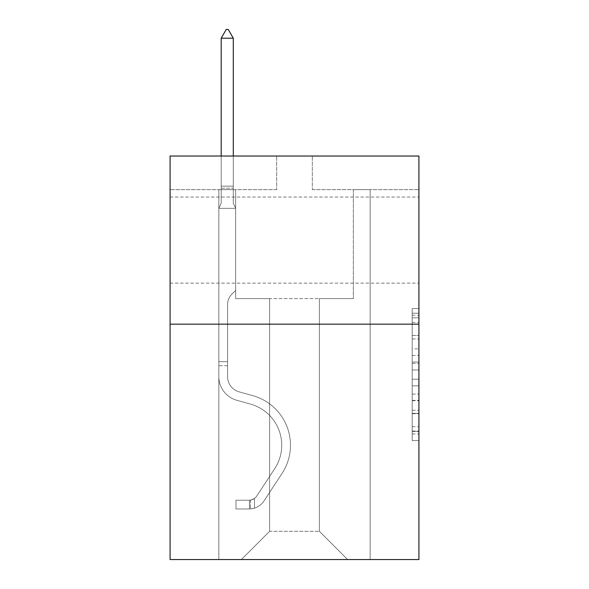 <?xml version="1.0" encoding="UTF-8"?>
<svg xmlns="http://www.w3.org/2000/svg" width="589" height="589" viewBox="0 0 589 589"><rect width="100%" height="100%" fill="white"/><g stroke="black" fill="none" stroke-linecap="round" stroke-linejoin="round"><path stroke-width="0.44" stroke-dasharray="2.94 2.21" d="M418.919 240.091L418.919 197.05L418.919 240.091M170.081 240.091L170.081 197.05L170.081 240.091M412.197 348.857L412.197 369.98L418.919 369.98L418.919 434.012L418.919 315.189L418.919 369.98L412.197 369.98L412.197 313.208L412.197 440.616L412.197 308.584L412.197 431.376L418.919 431.376L412.197 431.376L418.919 431.376L412.197 431.376L412.197 410.246L412.197 440.616L418.919 440.616L418.919 308.584L418.919 431.045L418.919 379.22L412.197 379.22L418.919 379.22L418.919 410.246L418.919 317.824L412.197 317.824L418.919 317.824L418.919 440.616L418.919 315.189L418.919 440.616L412.197 440.616L412.197 308.584L418.919 308.584L418.919 315.189L418.919 308.584L418.919 315.189L418.919 308.584L418.919 313.208L418.919 308.584L412.197 308.584L412.197 317.824L418.919 317.824L412.197 317.824L412.197 348.857L418.919 348.857M418.919 362.058L418.919 355.454L418.919 362.058L412.197 362.058L412.197 335.487L412.197 413.714L412.197 394.078L418.919 394.078L412.197 394.078L412.197 440.616L418.919 440.616L412.197 440.616L418.919 440.616L412.197 440.616L412.197 308.584L418.919 308.584L412.197 308.584L418.919 308.584L412.197 308.584L412.197 362.058L418.919 362.058M418.919 324.156L418.919 559.55L170.081 559.55L170.081 324.156L418.919 324.156L418.919 156.026L312.325 156.026L418.919 156.026L418.919 189.651L418.919 156.026L170.081 156.026L276.675 156.026L170.081 156.026L170.081 324.156L418.919 324.156L170.081 324.156M319.385 298.601L319.385 531.3L347.628 559.55L370.164 559.55L370.164 189.651L353.348 189.651L370.164 189.651L353.348 189.651L370.164 189.651L353.348 189.651L370.164 189.651L353.348 189.651L370.164 189.651L353.348 189.651L370.164 189.651L353.348 189.651L370.164 189.651L353.348 189.651L370.164 189.651L353.348 189.651L370.164 189.651L370.164 559.55L370.164 189.651L370.164 559.55L370.164 189.651L370.164 559.55L370.164 189.651L370.164 559.55L370.164 189.651L370.164 559.55L370.164 189.651L370.164 559.55L370.164 189.651L370.164 559.55L370.164 189.651L370.164 559.55L241.372 559.55L347.628 559.55L319.385 531.3L347.628 559.55L319.385 531.3L347.628 559.55L319.385 531.3L347.628 559.55L319.385 531.3L347.628 559.55L319.385 531.3L347.628 559.55L319.385 531.3L347.628 559.55L319.385 531.3L347.628 559.55L319.385 531.3L269.615 531.3L269.615 298.601L269.615 531.3L269.615 298.601L269.615 531.3L241.372 559.55L269.615 531.3L241.372 559.55L269.615 531.3L269.615 298.601L319.385 298.601L319.385 531.3L347.628 559.55L319.385 531.3L319.385 298.601L319.385 531.3L319.385 298.601L319.385 531.3L319.385 298.601L319.385 531.3L319.385 298.601L319.385 531.3L319.385 298.601L319.385 531.3L319.385 298.601L319.385 531.3L319.385 298.601L319.385 531.3L319.385 298.601L235.652 298.601L235.652 189.651L218.836 189.651L218.836 559.55L241.372 559.55L218.836 559.55L241.372 559.55L218.836 559.55L241.372 559.55L218.836 559.55L241.372 559.55L218.836 559.55L241.372 559.55L218.836 559.55L241.372 559.55L218.836 559.55L241.372 559.55L218.836 559.55L241.372 559.55L218.836 559.55L218.836 189.651L218.836 559.55L218.836 189.651L218.836 559.55L218.836 189.651L218.836 559.55L218.836 189.651L218.836 559.55L218.836 189.651L218.836 559.55L218.836 189.651L218.836 559.55L218.836 189.651L218.836 559.55L218.836 189.651L235.652 189.651L218.836 189.651L235.652 189.651L218.836 189.651L235.652 189.651L218.836 189.651L235.652 189.651L218.836 189.651L235.652 189.651L218.836 189.651L235.652 189.651L218.836 189.651L235.652 189.651L218.836 189.651L235.652 189.651L235.652 298.601L235.652 189.651L235.652 298.601L235.652 189.651L235.652 298.601L235.652 189.651L235.652 298.601L235.652 189.651L235.652 298.601L235.652 189.651L235.652 298.601L235.652 189.651L235.652 298.601L235.652 189.651L235.652 298.601L269.615 298.601L235.652 298.601L269.615 298.601L235.652 298.601L269.615 298.601L235.652 298.601L269.615 298.601L235.652 298.601L269.615 298.601L235.652 298.601L269.615 298.601L235.652 298.601L269.615 298.601L235.652 298.601L269.615 298.601L269.615 531.3L241.372 559.55L269.615 531.3L269.615 298.601L269.615 531.3L241.372 559.55L269.615 531.3L269.615 298.601L269.615 531.3L241.372 559.55L269.615 531.3L269.615 298.601L269.615 531.3L241.372 559.55L269.615 531.3L269.615 298.601L269.615 531.3L241.372 559.55L269.615 531.3L269.615 298.601L269.615 531.3L241.372 559.55L269.615 531.3L269.615 298.601L269.615 531.3L241.372 559.55L269.615 531.3L319.385 531.3L319.385 298.601L353.348 298.601L319.385 298.601M276.675 189.651L170.081 189.651L276.675 189.651L276.675 156.026L276.675 189.651M170.081 189.651L170.081 156.026L170.081 189.651M312.325 189.651L418.919 189.651L312.325 189.651L312.325 156.026L312.325 189.651M353.348 189.651L353.348 298.601L353.348 189.651M412.197 369.98L418.919 369.98L412.197 369.98M412.197 313.208L412.197 308.584L412.197 313.208L418.919 313.208L412.197 313.208M412.197 413.382L412.197 385.824L412.197 413.382L418.919 413.382L412.197 413.382M412.197 385.824L412.197 379.22L418.919 379.22L412.197 379.22L412.197 385.824L418.919 385.824L412.197 385.824M412.197 335.487L412.197 317.824L412.197 335.487L418.919 335.487L412.197 335.487M412.197 308.584L418.919 308.584L412.197 308.584L412.197 315.189L412.197 308.584L418.919 308.584M412.197 440.616L418.919 440.616L412.197 440.616L412.197 434.012L412.197 440.616M218.836 365.725L218.836 208.344L235.652 208.344L235.652 290.399L231.86 294.191A14.615 14.615 0 0 0 227.582 304.52A14.615 14.615 0 0 1 231.86 294.191L235.652 290.399L235.652 208.344L233.296 203.234L233.296 188.193L233.296 203.234L235.652 208.344L235.652 290.399L231.86 294.191A14.615 14.615 0 0 0 227.582 304.52A14.615 14.615 0 0 1 231.86 294.191L235.652 290.399L235.652 208.344L233.296 203.234L233.296 186.153L233.296 203.234L235.652 208.344L235.652 290.399L231.86 294.191A14.615 14.615 0 0 0 227.582 304.52A14.615 14.615 0 0 1 231.86 294.191L235.652 290.399L235.652 208.344L233.296 203.234L233.296 38.197L233.296 203.234L235.652 208.344L235.652 290.399L231.86 294.191A14.615 14.615 0 0 0 227.582 304.52A14.615 14.615 0 0 1 231.86 294.191L235.652 290.399L235.652 208.344L233.296 203.234L233.296 38.197L221.192 38.197L221.192 203.234L218.836 208.344L235.652 208.344L235.652 290.399L231.86 294.191A14.615 14.615 0 0 0 227.582 304.52A14.615 14.615 0 0 1 231.86 294.191L235.652 290.399L235.652 208.344L233.296 203.234L235.652 208.344L235.652 290.399L231.86 294.191A14.615 14.615 0 0 0 227.582 304.52A14.615 14.615 0 0 1 231.86 294.191L235.652 290.399L235.652 208.344L233.296 203.234L233.296 188.193L233.296 203.234L235.652 208.344L235.652 290.399L231.86 294.191A14.615 14.615 0 0 0 227.582 304.52A14.615 14.615 0 0 1 231.86 294.191L235.652 290.399L235.652 208.344L233.296 203.234L233.296 186.153L233.296 203.234L235.652 208.344L235.652 290.399L231.86 294.191A14.615 14.615 0 0 0 227.582 304.52A14.615 14.615 0 0 1 231.86 294.191L235.652 290.399L235.652 208.344L233.296 203.234L233.296 38.197L228.252 29.45L226.235 29.45L228.252 29.45L226.235 29.45L221.192 38.197L233.296 38.197L228.252 29.45L226.235 29.45L221.192 38.197L221.192 186.153L221.192 38.197L233.296 38.197L233.296 203.234L235.652 208.344L218.836 208.344L221.192 203.234L221.192 186.153L221.192 203.234L218.836 208.344L235.652 208.344L218.836 208.344L221.192 203.234L221.192 38.197L221.192 203.234L218.836 208.344L235.652 208.344L218.836 208.344L221.192 203.234L221.192 38.197L233.296 38.197L221.192 38.197L221.192 203.234L218.836 208.344L235.652 208.344L218.836 208.344L221.192 203.234L221.192 38.197L233.296 38.197L228.252 29.45L226.235 29.45L228.252 29.45L226.235 29.45L221.192 38.197L221.192 203.234L218.836 208.344L235.652 208.344L218.836 208.344L221.192 203.234L221.192 38.197L233.296 38.197L228.252 29.45L226.235 29.45L221.192 38.197L221.192 203.234L218.836 208.344L235.652 208.344L218.836 208.344L221.192 203.234L221.192 38.197L233.296 38.197L233.296 186.153L233.296 38.197L221.192 38.197L221.192 203.234L218.836 208.344L235.652 208.344L218.836 208.344L221.192 203.234L221.192 38.197L233.296 38.197L228.252 29.45L226.235 29.45L228.252 29.45L226.235 29.45L221.192 38.197L233.296 38.197L228.252 29.45L226.235 29.45L221.192 38.197L233.296 38.197L233.296 188.193L233.296 38.197L228.252 29.45L233.296 38.197L233.296 203.234L233.296 38.197L221.192 38.197L226.235 29.45L221.192 38.197L226.235 29.45L228.252 29.45L233.296 38.197L228.252 29.45L226.235 29.45L221.192 38.197L233.296 38.197L233.296 203.234L235.652 208.344L218.836 208.344L221.192 203.234L218.836 208.344L218.836 376.629A24.547 24.547 0 0 0 236.793 400.27A24.547 24.547 0 0 1 218.836 376.629L218.836 208.344L218.836 376.629A24.547 24.547 0 0 0 236.793 400.27A24.547 24.547 0 0 1 218.836 376.629L218.836 208.344L218.836 376.629A24.547 24.547 0 0 0 236.793 400.27A24.547 24.547 0 0 1 218.836 376.629L218.836 208.344L218.836 376.629A24.547 24.547 0 0 0 236.793 400.27L250.48 404.091L236.793 400.27A24.547 24.547 0 0 1 218.836 376.629L218.836 208.344L218.836 376.629A24.547 24.547 0 0 0 236.793 400.27A24.547 24.547 0 0 1 218.836 376.629L218.836 208.344L218.836 376.629A24.547 24.547 0 0 0 236.793 400.27A24.547 24.547 0 0 1 218.836 376.629L218.836 208.344L218.836 376.629A24.547 24.547 0 0 0 236.793 400.27L250.48 404.091L236.793 400.27A24.547 24.547 0 0 1 218.836 376.629L218.836 208.344L218.836 376.629L218.836 365.725L227.582 365.725L227.582 361.69L218.836 361.69L227.582 361.69L227.582 376.629L227.582 304.52L227.582 376.629A15.807 15.807 0 0 0 239.141 391.854A15.807 15.807 0 0 1 227.582 376.629L227.582 304.52L227.582 376.629L227.582 361.69L218.836 361.69L227.582 361.69L227.582 376.629A15.807 15.807 0 0 0 239.141 391.854A15.807 15.807 0 0 1 227.582 376.629L227.582 304.52L227.582 376.629A15.807 15.807 0 0 0 239.141 391.854A15.807 15.807 0 0 1 227.582 376.629L227.582 304.52L227.582 376.629L227.582 361.69L218.836 361.69L227.582 361.69L227.582 376.629A15.807 15.807 0 0 0 239.141 391.854L252.828 395.668L239.141 391.854A15.807 15.807 0 0 1 227.582 376.629L227.582 304.52L227.582 376.629A15.807 15.807 0 0 0 239.141 391.854A15.807 15.807 0 0 1 227.582 376.629L227.582 304.52L227.582 376.629L227.582 361.69L218.836 361.69L227.582 361.69L227.582 376.629A15.807 15.807 0 0 0 239.141 391.854A15.807 15.807 0 0 1 227.582 376.629L227.582 304.52L227.582 376.629A15.807 15.807 0 0 0 239.141 391.854L252.828 395.668L239.141 391.854A15.807 15.807 0 0 1 227.582 376.629L227.582 304.52L227.582 376.629L227.582 365.725L218.836 365.725M249.441 508.97A17.825 17.825 0 0 0 264.005 500.93L282.035 473.446A51.449 51.449 0 0 0 252.828 395.668L239.141 391.854A15.807 15.807 0 0 1 227.582 376.629A15.807 15.807 0 0 0 239.141 391.854A15.807 15.807 0 0 1 227.582 376.629A15.807 15.807 0 0 0 239.141 391.854L252.828 395.668A51.449 51.449 0 0 1 282.035 473.446A51.449 51.449 0 0 0 252.828 395.668L239.141 391.854A15.807 15.807 0 0 1 227.582 376.629A15.807 15.807 0 0 0 239.141 391.854L252.828 395.668L239.141 391.854A15.807 15.807 0 0 1 227.582 376.629A15.807 15.807 0 0 0 239.141 391.854A15.807 15.807 0 0 1 227.582 376.629A15.807 15.807 0 0 0 239.141 391.854L252.828 395.668L239.141 391.854A15.807 15.807 0 0 1 227.582 376.629A15.807 15.807 0 0 0 239.141 391.854L252.828 395.668A51.449 51.449 0 0 1 282.035 473.446A51.449 51.449 0 0 0 252.828 395.668L239.141 391.854A15.807 15.807 0 0 1 227.582 376.629A15.807 15.807 0 0 0 239.141 391.854A15.807 15.807 0 0 1 227.582 376.629A15.807 15.807 0 0 0 239.141 391.854L252.828 395.668L239.141 391.854A15.807 15.807 0 0 1 227.582 376.629A15.807 15.807 0 0 0 239.141 391.854L252.828 395.668A51.449 51.449 0 0 1 282.035 473.446L264.005 500.93L282.035 473.446A51.449 51.449 0 0 0 252.828 395.668L239.141 391.854L252.828 395.668A51.449 51.449 0 0 1 282.035 473.446A51.449 51.449 0 0 0 252.828 395.668L239.141 391.854L252.828 395.668A51.449 51.449 0 0 1 282.035 473.446A51.449 51.449 0 0 0 252.828 395.668L239.141 391.854L252.828 395.668A51.449 51.449 0 0 1 282.035 473.446L264.005 500.93L282.035 473.446A51.449 51.449 0 0 0 252.828 395.668L239.141 391.854L252.828 395.668A51.449 51.449 0 0 1 282.035 473.446A51.449 51.449 0 0 0 252.828 395.668L239.141 391.854L252.828 395.668A51.449 51.449 0 0 1 282.035 473.446A51.449 51.449 0 0 0 252.828 395.668A51.449 51.449 0 0 1 282.035 473.446L264.005 500.93A17.825 17.825 0 0 1 254.485 508.145A17.825 17.825 0 0 0 264.005 500.93L282.035 473.446A51.449 51.449 0 0 0 252.828 395.668A51.449 51.449 0 0 1 282.035 473.446L264.005 500.93L282.035 473.446A51.449 51.449 0 0 0 252.828 395.668A51.449 51.449 0 0 1 282.035 473.446A51.449 51.449 0 0 0 252.828 395.668A51.449 51.449 0 0 1 282.035 473.446L264.005 500.93L282.035 473.446A51.449 51.449 0 0 0 252.828 395.668A51.449 51.449 0 0 1 282.035 473.446L264.005 500.93A17.825 17.825 0 0 1 254.485 508.145C249.302 509.242 249.302 509.242 254.485 508.145C249.302 509.242 249.302 509.242 254.485 508.145A17.825 17.825 0 0 0 264.005 500.93L282.035 473.446A51.449 51.449 0 0 0 252.828 395.668A51.449 51.449 0 0 1 282.035 473.446A51.449 51.449 0 0 0 252.828 395.668A51.449 51.449 0 0 1 282.035 473.446L264.005 500.93L282.035 473.446A51.449 51.449 0 0 0 252.828 395.668A51.449 51.449 0 0 1 282.035 473.446L264.005 500.93A17.825 17.825 0 0 1 254.485 508.145C249.302 509.242 249.302 509.242 254.485 508.145C249.302 509.242 249.302 509.242 254.485 508.145A17.825 17.825 0 0 0 264.005 500.93L282.035 473.446L264.005 500.93A17.825 17.825 0 0 1 254.485 508.145C249.302 509.242 249.302 509.242 254.485 508.145C249.302 509.242 249.302 509.242 254.485 508.145A17.825 17.825 0 0 0 264.005 500.93L282.035 473.446L264.005 500.93A17.825 17.825 0 0 1 254.485 508.145C249.302 509.242 249.302 509.242 254.485 508.145C249.302 509.242 249.302 509.242 254.485 508.145A17.825 17.825 0 0 0 264.005 500.93L282.035 473.446L264.005 500.93A17.825 17.825 0 0 1 254.485 508.145C249.302 509.242 249.302 509.242 254.485 508.145C249.302 509.242 249.302 509.242 254.485 508.145A17.825 17.825 0 0 0 264.005 500.93L282.035 473.446L264.005 500.93A17.825 17.825 0 0 1 254.485 508.145C249.302 509.242 249.302 509.242 254.485 508.145C249.302 509.242 249.302 509.242 254.485 508.145A17.825 17.825 0 0 0 264.005 500.93L282.035 473.446L264.005 500.93A17.825 17.825 0 0 1 254.485 508.145C249.302 509.242 249.302 509.242 254.485 508.145C249.302 509.242 249.302 509.242 254.485 508.145A17.825 17.825 0 0 0 264.005 500.93A17.825 17.825 0 0 1 249.441 508.97L249.441 500.223A9.078 9.078 0 0 0 256.694 496.129L274.724 468.653A42.71 42.71 0 0 0 250.48 404.091A42.71 42.71 0 0 1 274.724 468.653A42.71 42.71 0 0 0 250.48 404.091L236.793 400.27A24.547 24.547 0 0 1 218.836 376.629A24.547 24.547 0 0 0 236.793 400.27A24.547 24.547 0 0 1 218.836 376.629A24.547 24.547 0 0 0 236.793 400.27L250.48 404.091L236.793 400.27A24.547 24.547 0 0 1 218.836 376.629A24.547 24.547 0 0 0 236.793 400.27L250.48 404.091L236.793 400.27A24.547 24.547 0 0 1 218.836 376.629A24.547 24.547 0 0 0 236.793 400.27A24.547 24.547 0 0 1 218.836 376.629A24.547 24.547 0 0 0 236.793 400.27L250.48 404.091A42.71 42.71 0 0 1 274.724 468.653A42.71 42.71 0 0 0 250.48 404.091L236.793 400.27A24.547 24.547 0 0 1 218.836 376.629A24.547 24.547 0 0 0 236.793 400.27L250.48 404.091L236.793 400.27A24.547 24.547 0 0 1 218.836 376.629A24.547 24.547 0 0 0 236.793 400.27A24.547 24.547 0 0 1 218.836 376.629A24.547 24.547 0 0 0 236.793 400.27L250.48 404.091L236.793 400.27A24.547 24.547 0 0 1 218.836 376.629A24.547 24.547 0 0 0 236.793 400.27L250.48 404.091A42.71 42.71 0 0 1 274.724 468.653L256.694 496.129L274.724 468.653A42.71 42.71 0 0 0 250.48 404.091L236.793 400.27L250.48 404.091A42.71 42.71 0 0 1 274.724 468.653A42.71 42.71 0 0 0 250.48 404.091L236.793 400.27L250.48 404.091A42.71 42.71 0 0 1 274.724 468.653A42.71 42.71 0 0 0 250.48 404.091L236.793 400.27L250.48 404.091A42.71 42.71 0 0 1 274.724 468.653L256.694 496.129L274.724 468.653A42.71 42.71 0 0 0 250.48 404.091L236.793 400.27L250.48 404.091A42.71 42.71 0 0 1 274.724 468.653A42.71 42.71 0 0 0 250.48 404.091L236.793 400.27L250.48 404.091A42.71 42.71 0 0 1 274.724 468.653A42.71 42.71 0 0 0 250.48 404.091A42.71 42.71 0 0 1 274.724 468.653L256.694 496.129A9.078 9.078 0 0 1 254.485 498.463C249.39 500.805 249.39 500.805 254.485 498.463C249.39 500.805 249.39 500.805 254.485 498.463A9.078 9.078 0 0 0 256.694 496.129L274.724 468.653A42.71 42.71 0 0 0 250.48 404.091A42.71 42.71 0 0 1 274.724 468.653L256.694 496.129L274.724 468.653A42.71 42.71 0 0 0 250.48 404.091A42.71 42.71 0 0 1 274.724 468.653A42.71 42.71 0 0 0 250.48 404.091A42.71 42.71 0 0 1 274.724 468.653L256.694 496.129L274.724 468.653A42.71 42.71 0 0 0 250.48 404.091A42.71 42.71 0 0 1 274.724 468.653L256.694 496.129A9.078 9.078 0 0 1 254.485 498.463C249.39 500.805 249.39 500.805 254.485 498.463C249.39 500.805 249.39 500.805 254.485 498.463A9.078 9.078 0 0 0 256.694 496.129L274.724 468.653A42.71 42.71 0 0 0 250.48 404.091A42.71 42.71 0 0 1 274.724 468.653A42.71 42.71 0 0 0 250.48 404.091A42.71 42.71 0 0 1 274.724 468.653L256.694 496.129L274.724 468.653A42.71 42.71 0 0 0 250.48 404.091A42.71 42.71 0 0 1 274.724 468.653L256.694 496.129A9.078 9.078 0 0 1 254.485 498.463C249.39 500.805 249.39 500.805 254.485 498.463C249.39 500.805 249.39 500.805 254.485 498.463A9.078 9.078 0 0 0 256.694 496.129L274.724 468.653L256.694 496.129A9.078 9.078 0 0 1 254.485 498.463C249.39 500.805 249.39 500.805 254.485 498.463C249.39 500.805 249.39 500.805 254.485 498.463A9.078 9.078 0 0 0 256.694 496.129L274.724 468.653L256.694 496.129A9.078 9.078 0 0 1 254.485 498.463C249.39 500.805 249.39 500.805 254.485 498.463C249.39 500.805 249.39 500.805 254.485 498.463A9.078 9.078 0 0 0 256.694 496.129L274.724 468.653L256.694 496.129A9.078 9.078 0 0 1 254.485 498.463C249.39 500.805 249.39 500.805 254.485 498.463C249.39 500.805 249.39 500.805 254.485 498.463A9.078 9.078 0 0 0 256.694 496.129L274.724 468.653L256.694 496.129A9.078 9.078 0 0 1 254.485 498.463C249.39 500.805 249.39 500.805 254.485 498.463C249.39 500.805 249.39 500.805 254.485 498.463A9.078 9.078 0 0 0 256.694 496.129L274.724 468.653L256.694 496.129A9.078 9.078 0 0 1 254.485 498.463C249.39 500.805 249.39 500.805 254.485 498.463C249.39 500.805 249.39 500.805 254.485 498.463A9.078 9.078 0 0 0 256.694 496.129A9.078 9.078 0 0 1 249.441 500.223L249.441 508.97L235.99 508.977L249.441 508.97A17.825 17.825 0 0 0 264.005 500.93A17.825 17.825 0 0 1 249.441 508.97L249.441 500.223L235.99 500.23L249.441 500.223A9.078 9.078 0 0 0 256.694 496.129A9.078 9.078 0 0 1 249.441 500.223L249.441 508.97L235.99 508.977L235.99 500.23L235.99 508.977L249.441 508.97A17.825 17.825 0 0 0 264.005 500.93A17.825 17.825 0 0 1 249.441 508.97L249.441 500.223L235.99 500.23L249.441 500.223A9.078 9.078 0 0 0 256.694 496.129A9.078 9.078 0 0 1 249.441 500.223L249.441 508.97L235.99 508.977L235.99 500.23L235.99 508.977L249.441 508.97A17.825 17.825 0 0 0 264.005 500.93A17.825 17.825 0 0 1 249.441 508.97L249.441 500.223L235.99 500.23L249.441 500.223A9.078 9.078 0 0 0 256.694 496.129A9.078 9.078 0 0 1 249.441 500.223L249.441 508.97L235.99 508.977L235.99 500.23L235.99 508.977L249.441 508.97A17.825 17.825 0 0 0 264.005 500.93A17.825 17.825 0 0 1 249.441 508.97L249.441 500.223L235.99 500.23L249.441 500.223A9.078 9.078 0 0 0 256.694 496.129A9.078 9.078 0 0 1 249.441 500.223L249.441 508.97L235.99 508.977L235.99 500.23L235.99 508.977L249.441 508.97A17.825 17.825 0 0 0 264.005 500.93A17.825 17.825 0 0 1 249.441 508.97L249.441 500.223L235.99 500.23L249.441 500.223A9.078 9.078 0 0 0 256.694 496.129A9.078 9.078 0 0 1 249.441 500.223L249.441 508.97L235.99 508.977L235.99 500.23L235.99 508.977L249.441 508.97A17.825 17.825 0 0 0 264.005 500.93A17.825 17.825 0 0 1 249.441 508.97L249.441 500.223L235.99 500.23L249.441 500.223A9.078 9.078 0 0 0 256.694 496.129A9.078 9.078 0 0 1 249.441 500.223L249.441 508.97L235.99 508.977L235.99 500.23L235.99 508.977L249.441 508.97A17.825 17.825 0 0 0 264.005 500.93A17.825 17.825 0 0 1 249.441 508.97L249.441 500.223L235.99 500.23L249.441 500.223A9.078 9.078 0 0 0 256.694 496.129A9.078 9.078 0 0 1 249.441 500.223L249.441 508.97L235.99 508.977L235.99 500.23L235.99 508.977L249.441 508.97M233.296 38.197L228.252 29.45L233.296 38.197L233.296 186.153L233.296 38.197L221.192 38.197L226.235 29.45L221.192 38.197L226.235 29.45L228.252 29.45L233.296 38.197L228.252 29.45L233.296 38.197L233.296 156.026M221.192 38.197L226.235 29.45L221.192 38.197L221.192 203.234L221.192 186.153L233.296 186.153L221.192 186.153L233.296 186.153L221.192 186.153L233.296 186.153L221.192 186.153L233.296 186.153L221.192 186.153L233.296 186.153L221.192 186.153L233.296 186.153L221.192 186.153L233.296 186.153L221.192 186.153L233.296 186.153L221.192 186.153L221.192 156.026M235.99 500.23L249.103 500.23L235.99 500.23L235.99 508.977L235.99 500.23M254.485 508.145C249.302 509.242 249.302 509.242 254.485 508.145C249.302 509.242 249.302 509.242 254.485 508.145L254.485 498.463L254.485 508.145M412.197 410.246L418.919 410.246L412.197 410.246M412.197 400.343L418.919 400.343M412.197 338.955L418.919 338.955L412.197 338.955M412.197 315.189L418.919 315.189M412.197 434.012L418.919 434.012M412.197 426.753L418.919 426.753M412.197 322.448L418.919 322.448M412.197 363.376L418.919 363.376L412.197 363.376M412.197 400.675L418.919 400.675L412.197 400.675M412.197 413.714L418.919 413.714L412.197 413.714M412.197 355.454L418.919 355.454L412.197 355.454M221.192 188.193L233.296 188.193L221.192 188.193M170.081 197.05L418.919 197.05L170.081 197.05M412.197 431.045L418.919 431.045M412.197 431.376L418.919 431.376M412.197 317.824L418.919 317.824M170.081 283.132L418.919 283.132L170.081 283.132M250.45 500.135L250.45 508.925L250.45 500.135"/><path stroke-width="0.88" d="M418.919 324.156L418.919 559.55L170.081 559.55L170.081 156.026L418.919 156.026L418.919 324.156L170.081 324.156M233.296 38.197L228.252 29.45L226.235 29.45L221.192 38.197L233.296 38.197L233.296 156.026M221.192 38.197L221.192 156.026"/></g></svg>
